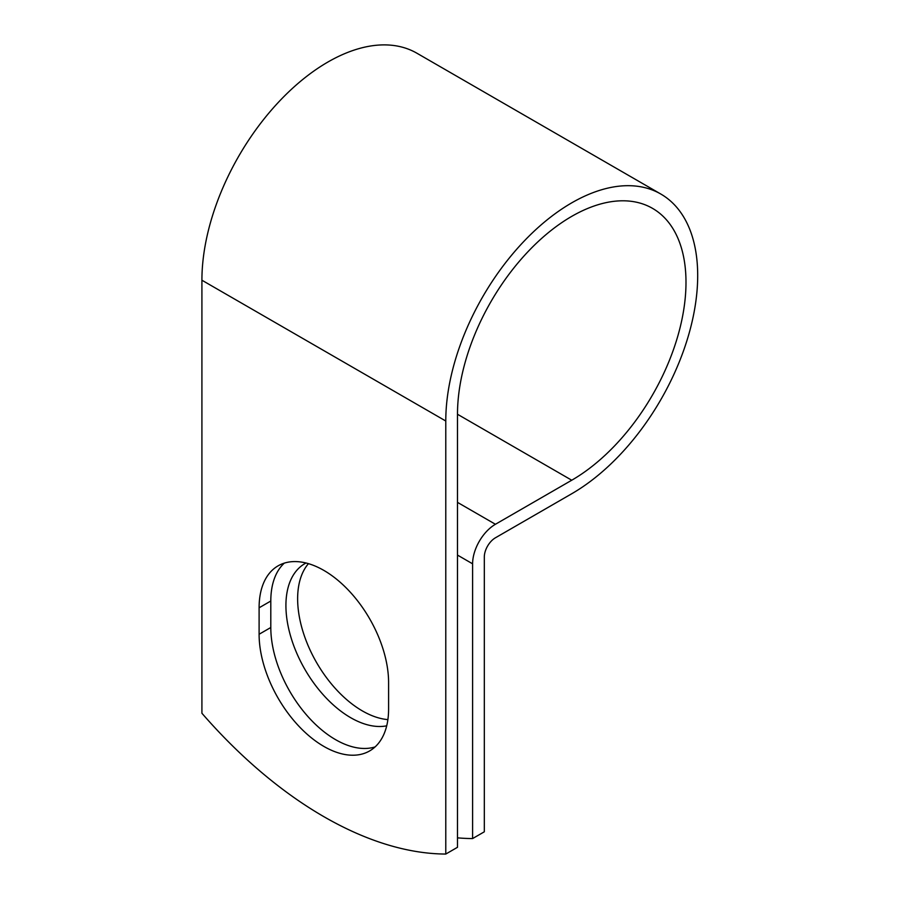 <?xml version="1.0" encoding="UTF-8"?>
<svg xmlns="http://www.w3.org/2000/svg" width="899" height="899" viewBox="0 0 899 899"><rect width="100%" height="100%" fill="white"/><g stroke="black" fill="none" stroke-linecap="round" stroke-linejoin="round"><path stroke-width="1.35" d="M323.842 746.406A91.563 52.861 -120 0 0 369.624 750.935A91.563 52.861 -120 0 0 388.593 709.019L388.593 682.555A91.563 52.861 -120 0 0 348.621 590.396A91.563 52.861 -120 0 0 278.061 565.864A91.563 52.861 -120 0 0 259.103 607.791L259.103 634.256A91.563 52.861 -120 0 0 323.842 746.406M284.286 563.145A91.563 52.861 -120 0 0 270.801 601.026L270.801 627.502A91.563 52.861 -120 0 0 335.552 739.641A91.563 52.861 -120 0 0 375.108 746.912M387.885 719.605A91.563 52.861 60 0 1 362.376 710.918A91.563 52.861 60 0 1 305.323 638.548A91.563 52.861 60 0 1 308.436 563.662M386.705 725.83A91.563 52.861 60 0 1 350.666 717.683A91.563 52.861 60 0 1 290.849 636.986A91.563 52.861 60 0 1 304.885 563.617A91.563 52.861 60 0 1 306.008 562.999M457.49 837.846A387.986 224.008 -120 0 0 472.604 838.565L472.604 563.819A32.285 18.643 -60 0 1 495.428 524.274L571.742 480.223A161.573 93.282 120 0 0 677.295 337.844A161.573 93.282 120 0 0 652.528 208.366A161.573 93.282 120 0 0 528.016 251.653A161.573 93.282 120 0 0 457.49 414.259L457.49 847.296L445.78 854.05A387.986 224.008 60 0 1 201.915 713.255L201.915 280.218A178.126 102.846 120 0 1 279.668 100.958A178.126 102.846 120 0 1 416.934 53.232L660.799 194.027A178.126 102.846 120 0 0 523.533 241.752A178.126 102.846 120 0 0 445.78 421.013L445.78 854.05M472.604 838.565L484.314 831.8L484.314 557.054A15.721 9.08 -60 0 1 495.428 537.793L571.742 493.742A178.126 102.846 120 0 0 688.106 336.765A178.126 102.846 120 0 0 660.799 194.027M472.604 563.819L457.49 555.088M445.78 421.013L201.915 280.218M571.742 480.223L457.49 414.259M495.428 524.274L457.49 502.372M270.801 601.026L259.103 607.791M270.801 627.502L259.103 634.256"/></g></svg>

